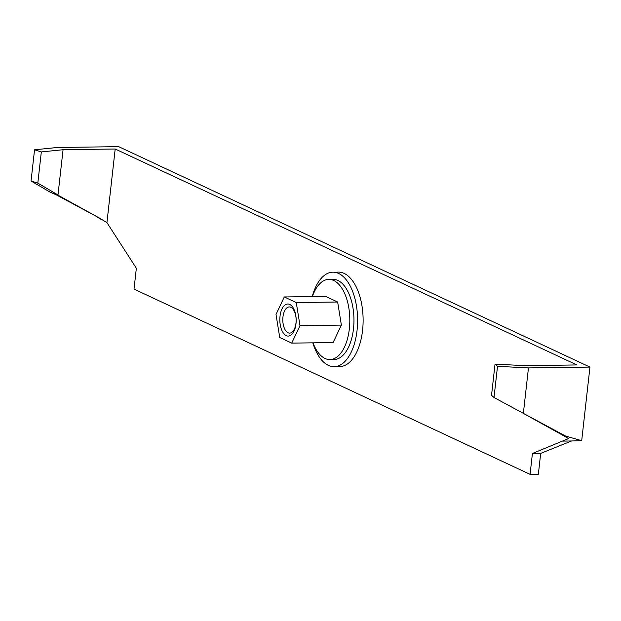 <?xml version="1.0" encoding="UTF-8"?>
<svg xmlns="http://www.w3.org/2000/svg" width="621" height="621" viewBox="0 0 621 621"><rect width="100%" height="100%" fill="white"/><g stroke="black" fill="none" stroke-linecap="round" stroke-linejoin="round"><path stroke-width="0.93" d="M328.843 279.396L332.98 279.341A40.086 20.439 89.2 0 1 353.489 328.765A40.086 20.439 89.2 0 1 334.059 359.512L329.922 359.567A40.086 20.439 -90.8 0 0 349.351 328.82A40.086 20.439 -90.8 0 0 328.843 279.396A40.086 20.439 -90.8 0 0 312.379 296.59M313 342.831A40.086 20.439 -90.8 0 0 329.922 359.567M296.271 302.574L337.653 302.016L341.371 325.086L333.104 342.559L291.723 343.118L279.729 337.506L276.011 314.436L284.278 296.962L296.271 302.574L299.99 325.645L291.723 343.118M337.653 302.016L325.66 296.403L284.278 296.962M538.353 474.234L530.078 474.343L134.012 289.099L136.348 268.256L106.928 222.605L115.188 149.009L576.878 364.946L524.761 365.653L495.03 364.131L497.514 366.328L528.463 367.911L589.95 367.081L581.698 440.669L571.568 440.98L540.689 453.384L538.353 474.234M530.078 474.343L532.414 453.493L540.689 453.384M589.95 367.081L118.673 146.657L57.179 147.488L34.551 149.793L41.32 151.928L63.063 149.715L115.188 149.009M312.829 342.831A47.243 24.087 -90.8 0 0 337.389 366.196A47.243 24.087 -90.8 0 0 357.052 330.434A47.243 24.087 -90.8 0 0 341.791 275.375A47.243 24.087 -90.8 0 0 312.208 296.59M532.414 453.493L568.626 438.542L523.34 413.353L565.684 436.097L581.698 440.669M63.063 149.715L57.963 195.173L99.197 217.917L54.578 193.938M99.197 217.917L106.928 222.605M528.463 367.911L523.363 413.369L494.013 397.51L491.529 395.321L495.03 364.131M565.684 436.097L560.887 433.854M563.294 441.096L571.568 440.98M494.013 397.51L497.514 366.328M57.963 195.173L50.394 192.324L58.964 195.957M50.394 192.324L31.05 180.983L34.551 149.793M31.05 180.983L37.819 183.117L57.163 194.466M41.32 151.928L37.819 183.117M281.957 309.01A16.037 8.174 89.2 0 1 293.508 308.404A16.037 8.174 89.2 0 1 294.043 331.071A16.037 8.174 89.2 0 1 282.493 331.676A16.037 8.174 89.2 0 1 281.957 309.01M284.534 311.02A13.088 6.668 89.2 0 1 289.293 306.937A13.088 6.668 89.2 0 1 295.534 314.808A13.088 6.668 89.2 0 1 294.401 329.021A13.088 6.668 89.2 0 1 289.642 333.104A13.088 6.668 89.2 0 1 283.401 325.225A13.088 6.668 89.2 0 1 284.534 311.02M299.99 325.645L341.371 325.086M335.643 272.456A47.243 24.087 89.2 0 1 362.571 330.356A47.243 24.087 89.2 0 1 336.916 366.32M96.247 216.543L100.827 219.182"/></g></svg>
